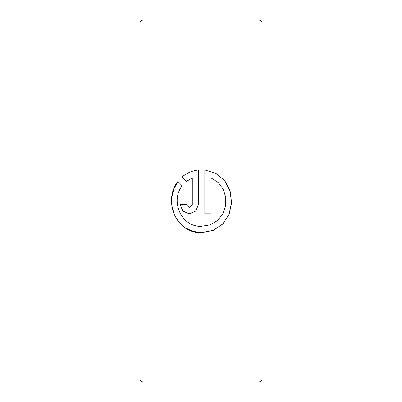 <?xml version="1.0" encoding="UTF-8"?>
<svg xmlns="http://www.w3.org/2000/svg" width="402" height="402" viewBox="0 0 402 402"><rect width="100%" height="100%" fill="white"/><g stroke="black" fill="none" stroke-linecap="round" stroke-linejoin="round"><path stroke-width="0.6" d="M139.946 23.115L262.054 23.115C261.873 21.286 260.868 20.281 259.039 20.1L142.961 20.1C141.132 20.281 140.127 21.286 139.946 23.115L139.946 378.885C140.127 380.714 141.132 381.719 142.961 381.9L259.039 381.9C260.868 381.719 261.873 380.714 262.054 378.885L139.946 378.885M211.055 177.955L218.18 182.508L223.236 189.267L225.773 197.427L225.617 206.04L222.778 214.09L217.452 220.628L210.135 224.889L201 226.356C181.071 226.803 170.182 200.854 182.146 185.84L177.95 181.372C162.951 200.03 175.584 233.366 201 232.637L213.246 230.406L222.829 223.999L229.115 214.341L231.592 202.819L230.145 191.066L224.834 180.769L216.035 173.398L204.819 170.001L204.819 213.804L211.055 213.804L211.055 177.955L211.03 213.804M186.417 181.397L192.287 177.955L192.287 204.387L189.196 207.522L186.131 204.387L180.126 204.387L182.739 211.045L189.191 213.804L195.784 211.045L198.538 204.387L198.538 170.001C192.267 170.669 186.789 172.981 182.121 176.93L186.417 181.397M201 20.1L150.001 20.1L201 20.1M192.287 204.387L192.287 177.955M192.312 204.387L189.196 207.522M180.181 204.387L182.779 211.04L189.206 213.804M198.548 170.001C192.287 170.669 186.824 172.981 182.166 176.93L182.121 176.93M182.166 176.93L186.453 181.397M177.985 181.408L173.875 188.87L171.845 197.302L171.95 206.04L174.187 214.407L178.503 221.753L184.714 227.512L192.422 231.235L201 232.637M201.673 232.647L213.216 230.406L222.773 223.999L229.045 214.346L231.517 202.824L230.075 191.071L224.778 180.774L216.005 173.398L204.819 170.001M201.678 226.366L201 226.356M262.054 23.115L262.054 378.885"/></g></svg>
